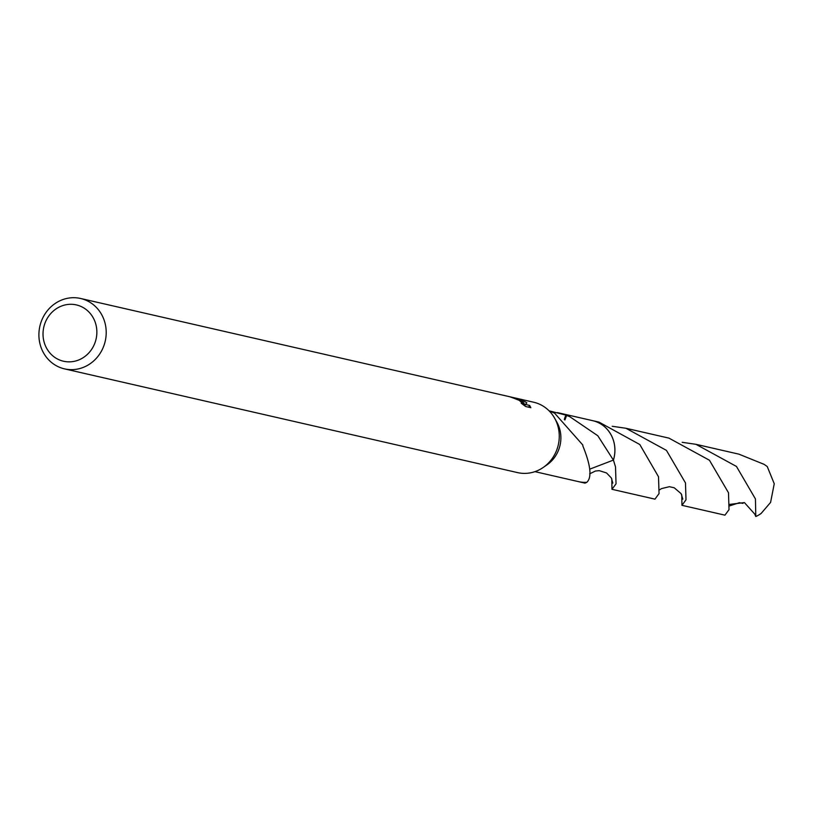 <?xml version="1.0" encoding="UTF-8"?>
<svg xmlns="http://www.w3.org/2000/svg" width="815" height="815" viewBox="0 0 815 815"><rect width="100%" height="100%" fill="white"/><g stroke="black" fill="none" stroke-linecap="round" stroke-linejoin="round"><path stroke-width="1.22" d="M514.489 397.832L533.682 402.233A36.105 33.517 102.9 0 1 542.423 405.687A36.105 33.517 102.9 0 1 554.597 418.136A36.105 33.517 102.9 0 1 543.32 467.392A36.105 33.517 102.9 0 1 517.566 472.608L64.497 368.869A36.105 33.517 102.9 0 1 55.756 365.415A36.105 33.517 102.9 0 1 41.331 321.334A36.105 33.517 102.9 0 1 80.614 298.484A36.105 33.517 102.9 0 1 89.365 301.937A36.105 33.517 102.9 0 1 103.78 346.008A36.105 33.517 102.9 0 1 64.497 368.869M554.597 418.136L556.839 422.109A31.286 29.055 102.9 0 1 547.059 464.795L543.32 467.392M514.754 397.893L525.094 401.714L526.836 402.855L525.461 404.474L529.638 405.422L530.84 407.694L525.685 406.512L521.203 403.211L523.047 403.741L519.257 400.379L513.43 398.036A36.105 33.517 -77.1 0 0 510.047 396.864L520.642 400.695L524.014 403.068L521.264 400.837L514.306 397.791L80.614 298.484M83.385 307.683A28.882 26.814 102.9 0 1 93.267 346.63A28.882 26.814 102.9 0 1 56.5 358.468A28.882 26.814 102.9 0 1 46.618 319.521A28.882 26.814 102.9 0 1 83.385 307.683M534.956 471.651L578.752 481.685A31.286 29.055 102.9 0 0 586.871 482.286L586.871 482.286A31.306 29.065 102.9 0 1 577.967 481.502M557.379 412.594L592.719 420.683A31.286 29.055 102.9 0 1 600.298 423.678A31.286 29.055 102.9 0 1 613.4 460.088L589.765 469.145M591.934 420.509A31.306 29.065 102.9 0 1 600.309 423.668A31.306 29.065 102.9 0 1 613.42 460.098M549.565 410.943L565.936 415.12A31.286 29.055 102.9 0 1 566.639 415.456L569.797 416.699L597.803 435.74L613.4 460.088M586.871 482.286C592.057 477.305 590.692 465.151 582.796 445.825A31.286 29.055 -77.1 0 0 582.857 445.072L554.648 413.225L548.994 410.74M523.169 404.658L524.014 403.068M525.339 404.698L523.699 403.67M528.701 407.205L529.638 405.422M524.748 405.829L525.461 404.474M565.936 415.12A20.864 19.366 -77.1 0 0 564.326 419.521M564.887 419.97L566.639 415.456M681.941 505.32L724.943 515.162L729.018 509.65L728.488 492.759L709.457 460.251L668.952 438.124L625.951 428.272L666.446 450.379L685.476 482.928L686.006 499.809L681.941 505.32L681.778 494.909M612.208 426.276L625.951 428.272M682.186 442.311L695.918 444.307L736.465 466.455L755.444 498.953L755.8 516.516L754.751 514.102L744.421 502.59L729.71 504.383M695.918 444.307L738.91 454.159L764.164 464.377L767.241 466.537L774.25 483.753L770.582 502.417L761.078 513.501A31.286 29.055 102.9 0 1 755.8 516.516M611.963 489.306L654.965 499.147L659.05 493.584L658.51 476.765L639.795 444.521L598.974 422.099L592.729 420.662A31.316 29.075 102.9 0 1 613.43 460.088L615.519 466.913L616.038 483.815L611.963 489.306L611.81 478.874M591.609 420.428A31.316 29.075 102.9 0 1 592.729 420.662M578.752 481.706L584.987 483.142L586.861 482.317A31.316 29.075 102.9 0 1 578.752 481.706A31.316 29.075 102.9 0 1 577.641 481.431M523.047 403.741L522.731 404.332M589.683 473.81L595.449 471.029L599.29 470.663L606.543 472.955L611.311 477.916L612.819 483.101M729.619 505.881L739.327 502.723L743.005 503.375M682.807 499.116L681.136 493.686L674.26 487.798L669.39 486.698L661.403 488.633L659.661 489.825"/></g></svg>
